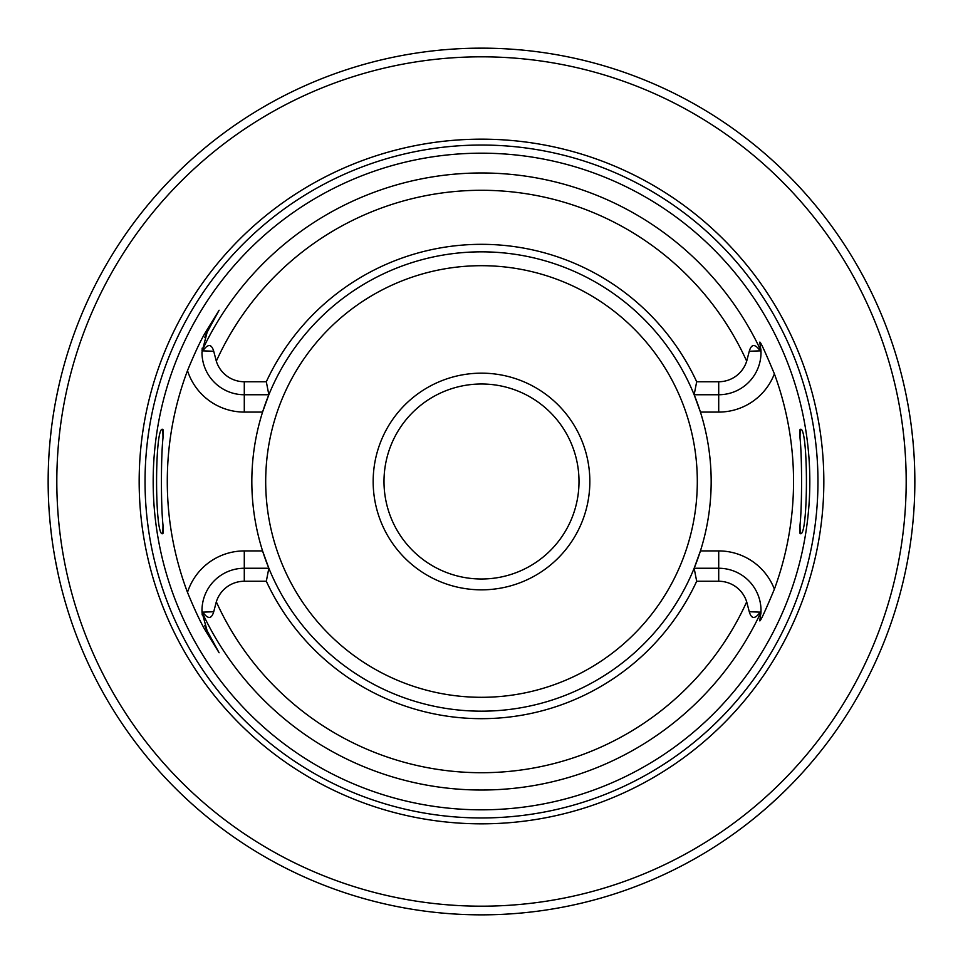 <?xml version="1.0" encoding="UTF-8"?>
<svg xmlns="http://www.w3.org/2000/svg" width="963" height="963" viewBox="0 0 963 963"><rect width="100%" height="100%" fill="white"/><g stroke="black" fill="none" stroke-linecap="round" stroke-linejoin="round"><path stroke-width="1.44" d="M906.099 568.17L906.749 564.884M907.531 560.791L908.53 555.218M908.964 552.69L909.686 548.176M910.179 544.938L910.914 539.786M912.093 530.312L913.141 520.02M913.983 508.921L914.068 507.441M914.501 498.894L914.561 497.245M914.838 485.304L914.778 473.339M914.381 461.385L914.272 459.146M913.694 449.853L913.526 447.639M912.78 439.14L911.708 429.39M910.553 420.602L909.686 414.824M909.397 412.958L908.326 406.591M908.157 405.664L906.099 394.83M754.51 818.032L764.104 810.027M767.728 806.874L778.814 796.774M779.296 796.317L788.071 787.782M791.803 783.99L792.465 783.316M795.763 779.874L802.071 773.084M807.187 767.367L811.207 762.72M814.253 759.109L816.371 756.557M816.588 756.292L818.032 754.51M486.339 48.174L475.192 48.198M526.797 50.521L522.415 50.088M467.236 48.391L460.916 48.644M438.574 50.281L436.203 50.521M58.767 386.163L56.444 397.129M56.36 397.563L55.168 403.822M54.397 408.204L53.868 411.357M52.544 419.964L51.846 424.984M51.292 429.414L50.184 439.585M48.607 461.602L48.234 472.833M48.234 490.167L48.607 501.398M50.184 523.415L51.292 533.586M51.846 537.944L52.544 543.036M53.868 551.643L54.41 554.905M55.168 559.166L58.117 573.912M58.129 573.948L58.767 576.837M481.5 48.15A433.35 433.35 0 0 0 48.15 481.5A433.35 433.35 0 0 0 481.5 914.85A433.35 433.35 0 0 0 914.85 481.5A433.35 433.35 0 0 0 481.5 48.15A433.35 433.35 0 0 0 48.15 481.5A433.35 433.35 0 0 0 481.5 914.85A433.35 433.35 0 0 0 914.85 481.5A433.35 433.35 0 0 0 481.5 48.15M481.5 139.166A342.334 342.334 0 0 0 139.166 481.5A342.334 342.334 0 0 0 481.5 823.834A342.334 342.334 0 0 0 823.834 481.5A342.334 342.334 0 0 0 481.5 139.166M481.5 153.177A328.323 328.323 0 0 0 153.177 481.5A328.323 328.323 0 0 0 481.5 809.823A328.323 328.323 0 0 0 809.823 481.5A328.323 328.323 0 0 0 481.5 153.177M761.011 352.133A42.3 42.3 0 0 1 718.711 394.746L694.154 394.746A229.676 229.676 0 0 0 268.846 394.746L244.289 394.746A42.3 42.3 0 0 1 201.989 352.133L202.856 350.845C207.9 343.671 211.523 343.815 213.726 351.266L216.314 361.161A29.299 29.299 0 0 0 244.289 381.745L266.318 381.745A237.187 237.187 0 0 1 696.682 381.745L718.711 381.745A29.299 29.299 0 0 0 746.686 361.161L749.274 351.266C751.417 343.803 755.04 343.659 760.144 350.845L761.011 352.133L760.975 350.809L759.747 342.19C760.192 341.022 765.067 351.579 774.384 373.837A312.048 312.048 0 0 1 774.384 589.163C765.091 611.397 760.204 621.942 759.747 620.81L760.975 612.191L761.011 610.867L760.144 612.155C755.04 619.341 751.417 619.197 749.274 611.734L746.686 601.839A29.299 29.299 0 0 0 718.711 581.255L718.711 568.254A42.3 42.3 0 0 1 761.011 610.867M800.012 437.984L800.012 429.642C808.559 421.662 808.559 541.338 800.012 533.358L800.012 525.016C802.083 506.394 802.083 456.594 800.012 437.984L800.157 429.354M800.157 533.646L800.012 525.016M774.384 373.837A59.634 59.634 0 0 1 718.711 412.08L700.438 412.08L694.154 394.746A229.676 229.676 0 0 1 694.154 568.254L700.438 550.92L718.711 550.92L718.711 568.254L694.154 568.254L696.682 581.255L718.711 581.255M266.318 381.745L268.846 394.746A229.676 229.676 0 0 0 481.5 711.176A229.676 229.676 0 0 0 694.154 568.254M162.843 429.354L162.988 437.984L162.988 429.642C154.441 421.662 154.441 541.338 162.988 533.358L162.988 525.016L162.843 533.646M201.989 610.867A42.3 42.3 0 0 1 244.289 568.254L244.289 550.92L262.562 550.92L268.846 568.254L266.318 581.255L244.289 581.255A29.299 29.299 0 0 0 216.314 601.839L213.726 611.734C211.523 619.185 207.9 619.329 202.856 612.155L201.989 610.867L202.025 612.191A42.3 42.3 0 0 0 202.074 613.13M268.846 394.746L262.562 412.08L244.289 412.08L244.289 381.745M244.289 581.255L244.289 568.254L268.846 568.254M202.134 614.009A42.3 42.3 0 0 0 202.206 614.876M204.782 625.685A42.3 42.3 0 0 0 205.047 626.347M205.637 627.72A42.3 42.3 0 0 0 205.962 628.454M206.323 629.212A42.3 42.3 0 0 0 206.72 629.995M760.866 613.973A42.3 42.3 0 0 0 760.975 612.191A308.521 308.521 0 0 1 202.025 612.191L207.129 630.765L219.107 652.77L205.962 631.403C201.183 623.675 195.032 610.662 187.496 592.365A314.215 314.215 0 0 1 187.496 370.635C194.947 352.494 201.111 339.482 205.962 331.597L219.107 310.23L207.129 332.235L201.989 352.133M206.72 333.005A42.3 42.3 0 0 0 206.323 333.788M205.962 334.546A42.3 42.3 0 0 0 205.637 335.28M205.047 336.653A42.3 42.3 0 0 0 204.794 337.315M202.206 348.125A42.3 42.3 0 0 0 202.134 348.991M202.074 349.87A42.3 42.3 0 0 0 202.025 350.809A308.521 308.521 0 0 1 760.975 350.809A42.3 42.3 0 0 0 760.878 349.039M205.962 331.597L207.129 332.235L219.107 310.23M162.988 437.984C160.917 456.594 160.917 506.394 162.988 525.016M696.682 581.255A237.187 237.187 0 0 1 266.318 581.255M694.154 394.746L696.682 381.745M481.5 373.163A108.338 108.338 0 0 1 589.838 481.5A108.338 108.338 0 0 1 481.5 589.838A108.338 108.338 0 0 1 373.163 481.5A108.338 108.338 0 0 1 481.5 373.163M481.5 383.996A97.504 97.504 0 0 1 579.004 481.5A97.504 97.504 0 0 1 481.5 579.004A97.504 97.504 0 0 1 383.996 481.5A97.504 97.504 0 0 1 481.5 383.996M481.5 56.817A424.683 424.683 0 0 0 56.817 481.5A424.683 424.683 0 0 0 481.5 906.183A424.683 424.683 0 0 0 906.183 481.5A424.683 424.683 0 0 0 481.5 56.817M481.5 145.04A336.46 336.46 0 0 0 145.04 481.5A336.46 336.46 0 0 0 481.5 817.96A336.46 336.46 0 0 0 817.96 481.5A336.46 336.46 0 0 0 481.5 145.04M244.289 550.92A59.634 59.634 0 0 0 187.496 592.365M207.129 630.765L205.962 631.403M187.496 370.635A59.634 59.634 0 0 0 244.289 412.08M213.726 611.734L202.856 612.155M746.686 361.161A291.211 291.211 0 0 0 216.314 361.161M216.314 601.839A291.211 291.211 0 0 0 746.686 601.839M718.711 381.745L718.711 412.08M749.274 351.266L760.144 350.845M213.726 351.266L202.856 350.845M774.384 589.163A59.634 59.634 0 0 0 718.711 550.92M749.274 611.734L760.144 612.155M481.5 265.692A215.808 215.808 0 0 1 697.308 481.5A215.808 215.808 0 0 1 481.5 697.308A215.808 215.808 0 0 1 265.692 481.5A215.808 215.808 0 0 1 481.5 265.692"/></g></svg>
